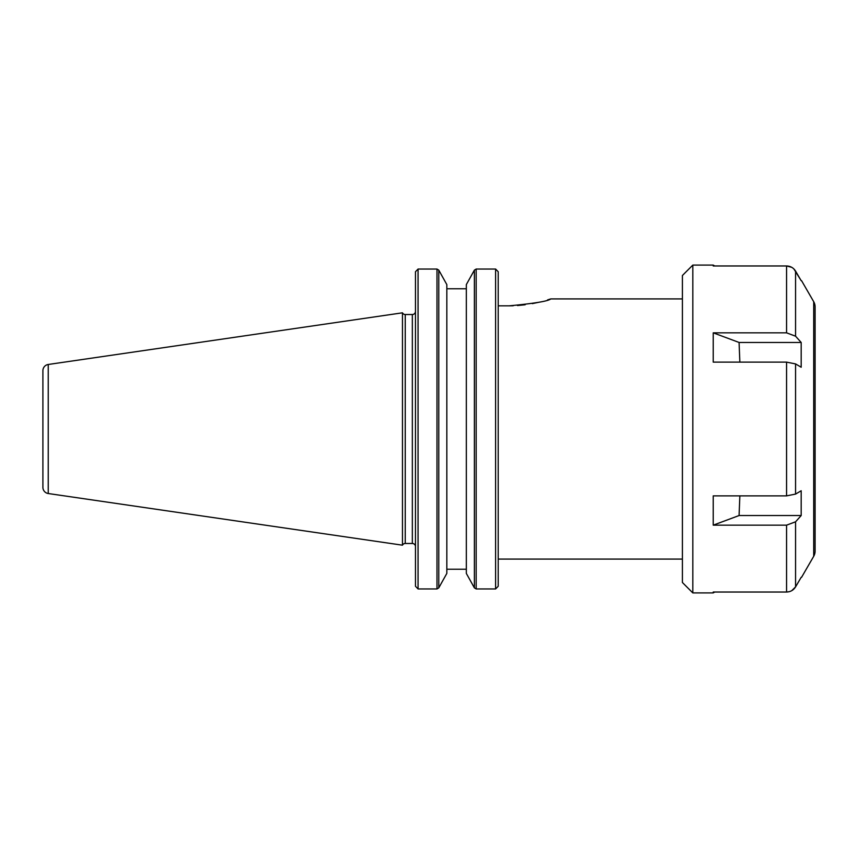 <?xml version="1.0" encoding="UTF-8"?>
<svg xmlns="http://www.w3.org/2000/svg" width="858" height="858" viewBox="0 0 858 858"><rect width="100%" height="100%" fill="white"/><g stroke="black" fill="none" stroke-linecap="round" stroke-linejoin="round"><path stroke-width="1.29" d="M547.576 299.903L550.761 298.916C548.348 301.137 534.47 303.453 509.137 305.845L513.202 305.77M48.241 364.478A6.242 6.242 0 0 0 42.9 370.656L42.9 487.344A6.242 6.242 0 0 0 48.241 493.522L402.466 545.184L402.466 312.816L48.241 364.478L48.241 493.522M415.476 311.4A3.121 3.121 0 0 1 412.344 314.521L405.244 314.521A3.121 3.121 0 0 1 402.466 312.816M405.244 314.521L405.244 543.479A3.121 3.121 0 0 0 402.466 545.184M405.244 543.479L412.344 543.479A3.121 3.121 0 0 1 415.476 546.6M498.208 559.084L682.41 559.084M550.761 298.916L682.41 298.916M498.208 305.845L509.137 305.845M517.481 305.545L525.139 304.772M532.346 303.625L538.524 302.327M495.602 269.047L495.602 588.953L476.179 588.953L474.377 587.869L466.334 573.412L474.377 587.869L474.377 270.131L466.334 284.588L474.377 270.131L476.179 269.047L495.602 269.047L498.208 271.739L498.208 586.261L495.602 588.953L498.208 586.261M446.825 284.588L438.781 270.131L446.825 284.588L446.825 573.412L438.781 587.869L446.825 573.412M415.476 586.261L418.071 588.953L415.476 586.261L415.476 271.739L418.071 269.047L436.979 269.047L438.781 270.131L436.979 269.047L436.979 588.953L418.071 588.953L418.071 269.047M466.334 284.588L466.334 573.412M466.334 569.229L446.825 569.229M446.825 288.771L466.334 288.771M474.377 587.869L476.179 588.953L476.179 269.047M438.781 270.131L438.781 587.869L436.979 588.953M813.706 301.705A10.403 10.403 0 0 1 815.1 306.907L815.1 551.093A10.403 10.403 0 0 1 813.706 556.295L813.706 301.705L801.576 280.695M714.746 592.031L713.234 592.91L692.814 592.91L692.814 265.09L713.234 265.09L713.234 265.969L786.561 265.969L791.73 267.321M713.234 592.91L713.234 592.031L786.561 592.031C790.497 591.902 793.5 590.186 795.57 586.893L801.179 577.295L795.57 586.893L791.795 590.636M786.561 525.16L713.234 525.16L713.234 495.87L786.561 495.87L795.57 494.09L801.179 490.755L801.179 515.54L795.57 521.803L786.561 525.16L786.561 592.031L789.253 591.688M801.179 342.46L801.179 367.245L795.57 363.91L786.561 362.13L713.234 362.13L713.234 332.84L786.561 332.84L795.57 336.197L801.179 342.46L739.081 342.46L739.853 362.13M692.814 265.09L682.41 275.493L682.41 582.507L692.814 592.91M793.929 268.983L801.179 280.705L795.57 271.107C793.489 267.803 790.486 266.087 786.561 265.969L786.561 332.84M713.234 332.84L739.081 342.46M739.853 495.87L739.081 515.54L801.179 515.54M739.081 515.54L713.234 525.16M412.344 314.521L412.344 543.479M786.561 495.87L786.561 362.13M795.57 494.09L795.57 363.91M795.57 586.893L795.57 521.803M795.57 336.197L795.57 271.107M813.706 556.295L801.576 577.305M714.746 265.969L713.234 265.09"/></g></svg>
